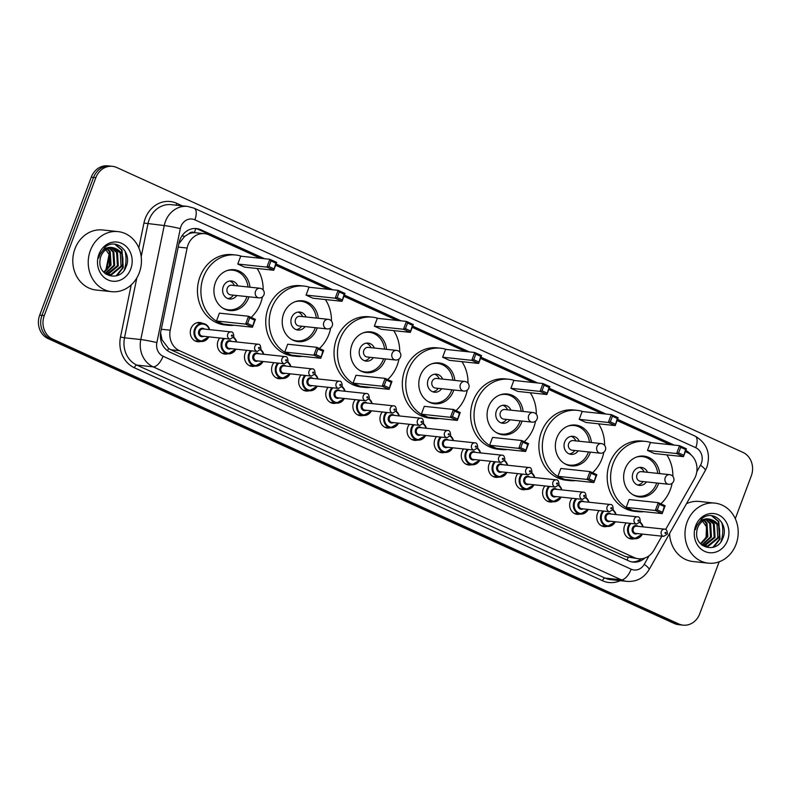 <?xml version="1.0" encoding="UTF-8"?>
<svg xmlns="http://www.w3.org/2000/svg" width="791" height="791" viewBox="0 0 791 791"><rect width="100%" height="100%" fill="white"/><g stroke="black" fill="none" stroke-linecap="round" stroke-linejoin="round"><path stroke-width="1.19" d="M607.261 526.371A9.66 8.503 -83.9 0 1 604.255 526.658A9.66 8.503 -83.9 0 1 597.452 513.488A9.66 8.503 -83.9 0 1 599.103 510.59M580.159 514.041A9.66 8.503 -83.9 0 1 577.163 514.338A9.66 8.503 -83.9 0 1 570.351 501.168A9.66 8.503 -83.9 0 1 572.012 498.271M553.067 501.721A9.66 8.503 -83.9 0 1 550.061 502.008A9.66 8.503 -83.9 0 1 543.259 488.838A9.66 8.503 -83.9 0 1 544.91 485.941M525.966 489.392A9.66 8.503 -83.9 0 1 522.96 489.678A9.66 8.503 -83.9 0 1 516.157 476.508A9.66 8.503 -83.9 0 1 517.808 473.611M498.864 477.062A9.66 8.503 -83.9 0 1 495.858 477.349A9.66 8.503 -83.9 0 1 489.056 464.179A9.66 8.503 -83.9 0 1 490.717 461.282M471.772 464.732A9.66 8.503 -83.9 0 1 468.766 465.019A9.66 8.503 -83.9 0 1 461.954 451.849A9.66 8.503 -83.9 0 1 463.615 448.952M444.671 452.403A9.66 8.503 -83.9 0 1 441.665 452.689A9.66 8.503 -83.9 0 1 434.862 439.519A9.66 8.503 -83.9 0 1 436.513 436.622M417.569 440.073A9.66 8.503 -83.9 0 1 414.563 440.36A9.66 8.503 -83.9 0 1 407.76 427.189A9.66 8.503 -83.9 0 1 409.412 424.292M390.467 427.743A9.66 8.503 -83.9 0 1 387.461 428.03A9.66 8.503 -83.9 0 1 380.659 414.86A9.66 8.503 -83.9 0 1 382.32 411.963M363.376 415.413A9.66 8.503 -83.9 0 1 360.37 415.7A9.66 8.503 -83.9 0 1 353.567 402.53A9.66 8.503 -83.9 0 1 355.218 399.633M336.274 403.084A9.66 8.503 -83.9 0 1 333.268 403.38A9.66 8.503 -83.9 0 1 326.465 390.21A9.66 8.503 -83.9 0 1 328.117 387.313M309.172 390.764A9.66 8.503 -83.9 0 1 306.166 391.051A9.66 8.503 -83.9 0 1 299.364 377.88A9.66 8.503 -83.9 0 1 301.015 374.983M282.071 378.434A9.66 8.503 -83.9 0 1 279.075 378.721A9.66 8.503 -83.9 0 1 272.262 365.551A9.66 8.503 -83.9 0 1 273.923 362.654M254.979 366.104A9.66 8.503 -83.9 0 1 251.973 366.391A9.66 8.503 -83.9 0 1 245.17 353.221A9.66 8.503 -83.9 0 1 246.822 350.324M227.877 353.775A9.66 8.503 -83.9 0 1 224.871 354.061A9.66 8.503 -83.9 0 1 218.069 340.891A9.66 8.503 -83.9 0 1 219.72 337.994M200.776 341.445A9.66 8.503 -83.9 0 1 197.77 341.732A9.66 8.503 -83.9 0 1 190.967 328.562A9.66 8.503 -83.9 0 1 199.816 322.51A9.66 8.503 -83.9 0 1 202.694 323.43M634.362 538.701A9.66 8.503 -83.9 0 1 631.356 538.987A9.66 8.503 -83.9 0 1 624.554 525.817A9.66 8.503 -83.9 0 1 626.205 522.92M665.646 529.495L694.399 478.812A18.124 15.939 96.1 0 0 695.714 475.994A18.124 15.939 96.1 0 0 687.33 452.492L685.362 451.602M188.654 233.928A18.124 15.939 -83.9 0 1 194.695 232.673L194.438 232.554A6.041 5.31 96.1 0 0 188.654 233.928L184.659 236.371L178.885 243.727M160.593 332.843L162.066 339.883L168.562 348.445L170.886 349.78L625.632 556.656L638.584 558.772A18.124 15.939 96.1 0 0 653.86 550.249L661.859 536.16M260.437 258.281L208.953 234.858A18.124 15.939 96.1 0 0 204.582 233.661L194.695 232.673M204.582 233.661A18.124 15.939 96.1 0 0 187.121 248.028L170.223 330.213A18.124 15.939 96.1 0 0 179.478 350.69L634.214 557.576A18.124 15.939 96.1 0 0 638.584 558.772M670.155 444.68L617.079 420.535M601.862 413.614L548.796 389.469M533.579 382.547L480.503 358.402M465.296 351.481L412.22 327.336M397.013 320.414L343.937 296.269M328.72 289.348L275.654 265.203M691.176 455.033A18.124 15.939 96.1 0 0 685.807 450.405M685.451 451.354A18.124 15.939 -83.9 0 1 686.311 452.027M719.177 561.798L699.728 613.806A18.124 15.939 -83.9 0 1 683.137 625.147A18.124 15.939 -83.9 0 1 678.767 623.951L52.651 339.102A18.124 15.939 -83.9 0 1 44.266 315.609L95.84 177.678A18.124 15.939 -83.9 0 1 112.431 166.337A18.124 15.939 -83.9 0 1 116.801 167.534L742.917 452.383A18.124 15.939 -83.9 0 1 751.302 475.875L735.294 518.698M112.431 166.337L107.863 165.853A18.124 15.939 -83.9 0 0 91.272 177.194L39.698 315.125A18.124 15.939 -83.9 0 0 48.083 338.617L674.199 623.466A18.124 15.939 -83.9 0 0 678.569 624.663L680.853 624.91A18.124 15.939 -83.9 0 1 676.483 623.713L50.367 338.864A18.124 15.939 -83.9 0 1 41.982 315.362L93.556 177.431A18.124 15.939 -83.9 0 1 110.147 166.09A18.124 15.939 -83.9 0 0 93.556 177.431L41.982 315.362A18.124 15.939 -83.9 0 0 50.367 338.864L676.483 623.713A18.124 15.939 -83.9 0 0 680.853 624.91L683.137 625.147M674.219 445.115L617.534 419.319M605.936 414.049L549.241 388.252M537.653 382.982L480.958 357.186M469.36 351.916L412.675 326.119M401.077 320.849L344.392 295.053M332.793 289.783L276.099 263.986M264.51 258.716L200.884 229.766A18.124 15.939 96.1 0 0 196.514 228.569A18.124 15.939 96.1 0 0 179.053 242.936L160.791 331.726A18.124 15.939 96.1 0 0 170.045 352.203L628.766 560.898A18.124 15.939 96.1 0 0 633.146 562.094A18.124 15.939 96.1 0 0 644.912 558.001M195.367 228.5A18.124 15.939 -83.9 0 1 198.6 229.528L262.216 258.469M275.851 264.669L330.509 289.536M344.134 295.735L398.793 320.602M412.418 326.802L467.076 351.669M480.701 357.868L535.359 382.735M548.994 388.935L603.652 413.802M617.277 420.001L671.935 444.868M641.402 558.792A18.124 15.939 -83.9 0 1 631.999 561.926M687.132 522.011A30.196 26.568 -83.9 0 1 714.787 503.106A30.196 26.568 -83.9 0 1 736.055 544.257A30.196 26.568 -83.9 0 1 708.4 563.162A30.196 26.568 -83.9 0 1 687.132 522.011M686.479 503.709A30.196 26.568 -83.9 0 1 699.363 501.464L714.787 503.106M721.738 522.386A30.196 26.568 -83.9 0 1 720.967 541.657M705.018 546.156L707.559 546.047L717.803 537.643L716.982 524.215L709.715 519.212M702.606 545.533L708.469 546.136L718.712 537.742C721.392 527.745 718.485 521.576 710.002 519.232A13.655 12.013 -83.9 0 0 697.682 527.795A13.655 12.013 -83.9 0 0 696.752 532.007C694.567 548.321 717.121 553.779 722.608 538.78C729.668 524.473 713.64 509.127 702.368 518.234L696.278 526.48L695.388 529.634L696.456 526.638C699.709 520.33 704.227 517.858 710.002 519.232L710.17 519.252M703.219 545.75L714.174 537.257L713.353 523.83L707.826 519.262M703.664 545.879L704.84 545.75L715.084 537.356L714.263 523.929L708.301 519.222M701.825 544.94L710.545 536.871L709.725 523.444L705.898 519.667M702.141 545.187L711.455 536.97L710.634 523.543L706.383 519.529M700.47 543.635L706.917 536.486L706.096 523.059L703.921 520.488M700.816 544.01L707.826 536.585L707.006 523.158L704.425 520.241M727.542 540.391A19.696 17.323 -83.9 0 1 704.761 551.416A19.696 17.323 -83.9 0 1 695.645 525.877A19.696 17.323 -83.9 0 1 718.426 514.852A19.696 17.323 -83.9 0 1 727.542 540.391M701.192 519.183L706.501 526.855L706.106 536.901L704.119 540.856M708.4 563.162L692.975 561.521A30.196 26.568 -83.9 0 1 669.582 533.49M713.789 547.125L720.028 539.057L718.782 521.526L712.068 515.791M712.869 547.402L719.573 539.007L718.327 521.477L711.584 515.732M643.914 511.668A35.338 31.086 -83.9 0 1 637.991 511.678A35.338 31.086 -83.9 0 1 613.114 463.526A35.338 31.086 -83.9 0 1 645.476 441.408A35.338 31.086 -83.9 0 1 651.26 442.663M666.813 454.874A35.338 31.086 -83.9 0 1 672.854 476.36M672.123 483.281A35.338 31.086 -83.9 0 1 670.343 489.56A35.338 31.086 -83.9 0 1 660.831 503.818M637.991 511.678L634.57 511.312A35.338 31.086 -83.9 0 1 609.693 463.16A35.338 31.086 -83.9 0 1 642.045 441.042L645.476 441.408M658.676 483.212A20.536 18.064 -83.9 0 1 658.359 484.112A20.536 18.064 -83.9 0 1 639.563 496.966A20.536 18.064 -83.9 0 1 625.098 468.974A20.536 18.064 -83.9 0 1 643.904 456.12A20.536 18.064 -83.9 0 1 659.704 473.601M647.493 450.425L654.335 453.54L683.473 456.644L676.631 453.53L647.493 450.425L650.429 442.574L679.558 445.679L686.41 448.794L683.473 456.644L685.589 449.535L680.695 447.31L678.599 452.917L683.493 455.141M626.195 507.397L633.037 510.511L662.176 513.616L655.334 510.492L626.195 507.397L629.122 499.546L658.26 502.651L665.112 505.765L662.176 513.616L664.282 506.497L659.397 504.272L657.301 509.879L662.186 512.103M678.599 452.917L676.631 453.53L679.558 445.679L680.695 447.31M657.301 509.879L655.334 510.492L658.26 502.651L659.397 504.272M665.112 505.765L664.282 506.497M686.41 448.794L685.589 449.535M636.458 457.089A19.933 17.531 -83.9 0 1 642.411 456.575A19.933 17.531 -83.9 0 1 657.726 473.384M656.708 482.994A19.933 17.531 -83.9 0 1 656.451 483.736A19.933 17.531 -83.9 0 1 638.199 496.214A19.933 17.531 -83.9 0 1 632.484 494.454M647.522 472.306A9.057 7.969 96.1 0 0 641.264 467.382A9.057 7.969 96.1 0 0 632.968 473.058A9.057 7.969 96.1 0 0 639.346 485.397A9.057 7.969 96.1 0 0 646.494 481.907M670.837 474.976A4.835 4.252 96.1 0 0 669.67 474.659L641.382 471.654A4.835 4.252 96.1 0 0 636.963 474.669A4.835 4.252 96.1 0 0 640.364 481.254L668.642 484.27A4.835 4.835 0 0 0 671.154 475.065A4.835 4.835 0 0 0 669.67 474.659A4.835 4.252 96.1 0 0 665.241 477.685A4.835 4.252 96.1 0 0 667.475 483.954A4.835 4.252 96.1 0 0 668.642 484.27M644.092 471.94A9.057 7.969 96.1 0 0 639.524 467.412M637.655 485.002A9.057 7.969 96.1 0 0 643.073 481.551M575.63 480.602A35.338 31.086 -83.9 0 1 569.708 480.612A35.338 31.086 -83.9 0 1 544.831 432.459A35.338 31.086 -83.9 0 1 577.183 410.341A35.338 31.086 -83.9 0 1 582.967 411.597M598.52 423.808A35.338 31.086 -83.9 0 1 604.571 445.293M603.84 452.215A35.338 31.086 -83.9 0 1 602.06 458.493A35.338 31.086 -83.9 0 1 592.548 472.751M569.708 480.612L566.277 480.246A35.338 31.086 -83.9 0 1 541.4 432.094A35.338 31.086 -83.9 0 1 573.762 409.975L577.183 410.341M590.393 452.145A20.536 18.064 -83.9 0 1 590.076 453.045A20.536 18.064 -83.9 0 1 571.27 465.899A20.536 18.064 -83.9 0 1 556.815 437.907A20.536 18.064 -83.9 0 1 575.621 425.054A20.536 18.064 -83.9 0 1 591.421 442.535M579.2 419.359L586.052 422.483L615.19 425.578L608.338 422.463L579.2 419.359L582.136 411.518L611.275 414.613L618.127 417.727L615.19 425.578L617.296 418.469L612.412 416.244L610.316 421.85L615.2 424.075M557.902 476.33L564.754 479.445L593.893 482.55L587.041 479.425L557.902 476.33L560.839 468.48L589.977 471.584L596.829 474.699L593.893 482.55L595.999 475.431L591.104 473.206L589.008 478.812L593.903 481.037M610.316 421.85L608.338 422.463L611.275 414.613L612.412 416.244M589.008 478.812L587.041 479.425L589.977 471.584L591.104 473.206M596.829 474.699L595.999 475.431M618.127 417.727L617.296 418.469M568.175 426.033A19.933 17.531 -83.9 0 1 574.128 425.509A19.933 17.531 -83.9 0 1 589.443 442.317M588.425 451.928A19.933 17.531 -83.9 0 1 588.158 452.67A19.933 17.531 -83.9 0 1 569.906 465.148A19.933 17.531 -83.9 0 1 564.201 463.388M579.23 441.24A9.057 7.969 96.1 0 0 572.981 436.316A9.057 7.969 96.1 0 0 564.685 441.991A9.057 7.969 96.1 0 0 571.062 454.341A9.057 7.969 96.1 0 0 578.211 450.84M602.544 443.909A4.835 4.252 96.1 0 0 601.378 443.593L573.099 440.587A4.835 4.252 96.1 0 0 568.68 443.603A4.835 4.252 96.1 0 0 572.081 450.188L600.359 453.203A4.835 4.835 0 0 0 602.871 443.998A4.835 4.835 0 0 0 601.378 443.593A4.835 4.252 96.1 0 0 596.958 446.618A4.835 4.252 96.1 0 0 599.192 452.887A4.835 4.252 96.1 0 0 600.359 453.203M575.808 440.874A9.057 7.969 96.1 0 0 571.24 436.345M569.372 453.945A9.057 7.969 96.1 0 0 574.78 450.484M507.347 449.535A35.338 31.086 -83.9 0 1 501.425 449.545A35.338 31.086 -83.9 0 1 476.548 401.393A35.338 31.086 -83.9 0 1 508.9 379.275A35.338 31.086 -83.9 0 1 514.684 380.54M530.237 392.741A35.338 31.086 -83.9 0 1 536.288 414.227M535.547 421.148A35.338 31.086 -83.9 0 1 533.777 427.427A35.338 31.086 -83.9 0 1 524.265 441.685M501.425 449.545L497.994 449.179A35.338 31.086 -83.9 0 1 473.117 401.027A35.338 31.086 -83.9 0 1 505.469 378.909L508.9 379.275M522.109 421.079A20.536 18.064 -83.9 0 1 521.793 421.979A20.536 18.064 -83.9 0 1 502.987 434.832A20.536 18.064 -83.9 0 1 488.531 406.851A20.536 18.064 -83.9 0 1 507.338 393.987A20.536 18.064 -83.9 0 1 523.128 411.468M510.917 388.292L517.769 391.416L546.907 394.511L540.055 391.397L510.917 388.292L513.853 380.451L542.992 383.546L549.844 386.661L546.907 394.511L549.013 387.402L544.119 385.177L542.023 390.784L546.917 393.008M489.619 445.264L496.471 448.378L525.61 451.483L518.758 448.359L489.619 445.264L492.556 437.413L521.694 440.518L528.546 443.632L525.61 451.483L527.716 444.364L522.821 442.139L520.725 447.746L525.62 449.97M542.023 390.784L540.055 391.397L542.992 383.546L544.119 385.177M520.725 447.746L518.758 448.359L521.694 440.518L522.821 442.139M528.546 443.632L527.716 444.364M549.844 386.661L549.013 387.402M499.892 394.966A19.933 17.531 -83.9 0 1 505.845 394.442A19.933 17.531 -83.9 0 1 521.16 411.251M520.132 420.861A19.933 17.531 -83.9 0 1 519.875 421.603A19.933 17.531 -83.9 0 1 501.623 434.081A19.933 17.531 -83.9 0 1 495.917 432.321M510.946 410.173A9.057 7.969 96.1 0 0 504.688 405.249A9.057 7.969 96.1 0 0 496.392 410.925A9.057 7.969 96.1 0 0 502.769 423.274A9.057 7.969 96.1 0 0 509.928 419.774M534.261 412.843A4.835 4.252 96.1 0 0 533.094 412.526L504.816 409.52A4.835 4.252 96.1 0 0 500.387 412.536A4.835 4.252 96.1 0 0 503.798 419.121L532.076 422.137A4.835 4.835 0 0 0 534.587 412.932A4.835 4.835 0 0 0 533.094 412.526A4.835 4.252 96.1 0 0 528.675 415.552A4.835 4.252 96.1 0 0 530.909 421.821A4.835 4.252 96.1 0 0 532.076 422.137M507.515 409.807A9.057 7.969 96.1 0 0 502.957 405.279M501.079 422.878A9.057 7.969 96.1 0 0 506.497 419.418M439.054 418.469A35.338 31.086 -83.9 0 1 433.142 418.479A35.338 31.086 -83.9 0 1 408.265 370.326A35.338 31.086 -83.9 0 1 440.617 348.208A35.338 31.086 -83.9 0 1 446.401 349.474M461.954 361.675A35.338 31.086 -83.9 0 1 468.005 383.16M467.263 390.082A35.338 31.086 -83.9 0 1 465.494 396.36A35.338 31.086 -83.9 0 1 455.982 410.618M433.142 418.479L429.711 418.113A35.338 31.086 -83.9 0 1 404.834 369.961A35.338 31.086 -83.9 0 1 437.186 347.842L440.617 348.208M453.826 390.012A20.536 18.064 -83.9 0 1 453.51 390.912A20.536 18.064 -83.9 0 1 434.704 403.766A20.536 18.064 -83.9 0 1 420.248 375.784A20.536 18.064 -83.9 0 1 439.045 362.921A20.536 18.064 -83.9 0 1 454.845 380.402M442.634 357.225L449.486 360.35L478.624 363.445L471.772 360.33L442.634 357.225L445.57 349.385L474.709 352.479L481.551 355.594L478.624 363.445L480.73 356.336L475.836 354.111L473.74 359.717L478.634 361.942M421.336 414.197L428.188 417.312L457.317 420.416L450.475 417.302L421.336 414.197L424.273 406.347L453.411 409.451L460.253 412.566L457.317 420.416L459.433 413.298L454.538 411.073L452.442 416.679L457.336 418.904M473.74 359.717L471.772 360.33L474.709 352.479L475.836 354.111M452.442 416.679L450.475 417.302L453.411 409.451L454.538 411.073M460.253 412.566L459.433 413.298M481.551 355.594L480.73 356.336M431.599 363.9A19.933 17.531 -83.9 0 1 437.561 363.376A19.933 17.531 -83.9 0 1 452.877 380.194M451.849 389.795A19.933 17.531 -83.9 0 1 451.592 390.536A19.933 17.531 -83.9 0 1 433.339 403.015A19.933 17.531 -83.9 0 1 427.624 401.255M442.663 379.107A9.057 7.969 96.1 0 0 436.405 374.183A9.057 7.969 96.1 0 0 428.109 379.858A9.057 7.969 96.1 0 0 434.486 392.207A9.057 7.969 96.1 0 0 441.645 388.717M465.978 381.776A4.835 4.252 96.1 0 0 464.811 381.46L436.533 378.454A4.835 4.252 96.1 0 0 432.104 381.48A4.835 4.252 96.1 0 0 435.505 388.065L463.793 391.07A4.835 4.835 0 0 0 466.304 381.865A4.835 4.835 0 0 0 464.811 381.46A4.835 4.252 96.1 0 0 460.382 384.485A4.835 4.252 96.1 0 0 462.626 390.754A4.835 4.252 96.1 0 0 463.793 391.07M439.232 378.741A9.057 7.969 96.1 0 0 434.674 374.212M432.796 391.812A9.057 7.969 96.1 0 0 438.214 388.351M370.771 387.402A35.338 31.086 -83.9 0 1 364.849 387.412A35.338 31.086 -83.9 0 1 339.972 339.26A35.338 31.086 -83.9 0 1 372.334 317.142A35.338 31.086 -83.9 0 1 378.118 318.407M393.671 330.608A35.338 31.086 -83.9 0 1 399.712 352.094M398.98 359.015A35.338 31.086 -83.9 0 1 397.211 365.294A35.338 31.086 -83.9 0 1 387.689 379.551M364.849 387.412L361.428 387.046A35.338 31.086 -83.9 0 1 336.551 338.894A35.338 31.086 -83.9 0 1 368.903 316.776L372.334 317.142M385.533 358.946A20.536 18.064 -83.9 0 1 385.217 359.846A20.536 18.064 -83.9 0 1 366.421 372.699A20.536 18.064 -83.9 0 1 351.955 344.718A20.536 18.064 -83.9 0 1 370.761 331.864A20.536 18.064 -83.9 0 1 386.562 349.335M374.351 326.169L381.193 329.283L410.331 332.378L403.489 329.264L374.351 326.169L377.287 318.318L406.426 321.413L413.268 324.528L410.331 332.378L412.447 325.269L407.553 323.044L405.457 328.651L410.351 330.875M353.053 383.131L359.895 386.245L389.034 389.35L382.191 386.235L353.053 383.131L355.99 375.28L385.118 378.385L391.97 381.499L389.034 389.35L391.14 382.231L386.255 380.006L384.159 385.613L389.043 387.837M405.457 328.651L403.489 329.264L406.426 321.413L407.553 323.044M384.159 385.613L382.191 386.235L385.118 378.385L386.255 380.006M391.97 381.499L391.14 382.231M413.268 324.528L412.447 325.269M363.316 332.833A19.933 17.531 -83.9 0 1 369.268 332.309A19.933 17.531 -83.9 0 1 384.584 349.128M383.566 358.728A19.933 17.531 -83.9 0 1 383.309 359.47A19.933 17.531 -83.9 0 1 365.056 371.948A19.933 17.531 -83.9 0 1 359.341 370.188M374.38 348.04A9.057 7.969 96.1 0 0 368.122 343.116A9.057 7.969 96.1 0 0 359.826 348.791A9.057 7.969 96.1 0 0 366.203 361.141A9.057 7.969 96.1 0 0 373.352 357.651M397.695 350.71A4.835 4.252 96.1 0 0 396.528 350.393L368.24 347.387A4.835 4.252 96.1 0 0 363.82 350.413A4.835 4.252 96.1 0 0 367.222 356.998L395.5 360.004A4.835 4.835 0 0 0 398.011 350.799A4.835 4.835 0 0 0 396.528 350.393A4.835 4.252 96.1 0 0 392.099 353.419A4.835 4.252 96.1 0 0 394.333 359.687A4.835 4.252 96.1 0 0 395.5 360.004M370.949 347.674A9.057 7.969 96.1 0 0 366.381 343.146M364.513 360.745A9.057 7.969 96.1 0 0 369.931 357.285M302.488 356.336A35.338 31.086 -83.9 0 1 296.566 356.345A35.338 31.086 -83.9 0 1 271.689 308.193A35.338 31.086 -83.9 0 1 304.041 286.075A35.338 31.086 -83.9 0 1 309.835 287.341M325.378 299.542A35.338 31.086 -83.9 0 1 331.429 321.027M330.697 327.949A35.338 31.086 -83.9 0 1 328.918 334.237A35.338 31.086 -83.9 0 1 319.406 348.485M296.566 356.345L293.135 355.99A35.338 31.086 -83.9 0 1 268.258 307.828A35.338 31.086 -83.9 0 1 300.62 285.709L304.041 286.075M317.25 327.879A20.536 18.064 -83.9 0 1 316.934 328.779A20.536 18.064 -83.9 0 1 298.128 341.633A20.536 18.064 -83.9 0 1 283.672 313.651A20.536 18.064 -83.9 0 1 302.478 300.798A20.536 18.064 -83.9 0 1 318.279 318.269M306.068 295.102L312.91 298.217L342.048 301.312L335.196 298.197L306.068 295.102L308.994 287.252L338.133 290.346L344.985 293.461L342.048 301.312L344.154 294.203L339.27 291.978L337.174 297.584L342.058 299.809M284.76 352.064L291.612 355.179L320.75 358.283L313.898 355.169L284.76 352.064L287.697 344.214L316.835 347.318L323.687 350.433L320.75 358.283L322.857 351.164L317.972 348.94L315.876 354.546L320.76 356.771M337.174 297.584L335.196 298.197L338.133 290.346L339.27 291.978M315.876 354.546L313.898 355.169L316.835 347.318L317.972 348.94M323.687 350.433L322.857 351.164M344.985 293.461L344.154 294.203M295.033 301.767A19.933 17.531 -83.9 0 1 300.985 301.242A19.933 17.531 -83.9 0 1 316.301 318.061M315.283 327.662A19.933 17.531 -83.9 0 1 315.016 328.403A19.933 17.531 -83.9 0 1 296.763 340.881A19.933 17.531 -83.9 0 1 291.058 339.121M306.087 316.973A9.057 7.969 96.1 0 0 299.838 312.05A9.057 7.969 96.1 0 0 291.543 317.725A9.057 7.969 96.1 0 0 297.92 330.074A9.057 7.969 96.1 0 0 305.069 326.584M329.402 319.643A4.835 4.252 96.1 0 0 328.245 319.327L299.957 316.321A4.835 4.252 96.1 0 0 295.537 319.346A4.835 4.252 96.1 0 0 298.939 325.932L327.217 328.937A4.835 4.835 0 0 0 329.728 319.732A4.835 4.835 0 0 0 328.245 319.327A4.835 4.252 96.1 0 0 323.816 322.352A4.835 4.252 96.1 0 0 326.05 328.621A4.835 4.252 96.1 0 0 327.217 328.937M302.666 316.608A9.057 7.969 96.1 0 0 298.098 312.079M296.23 329.679A9.057 7.969 96.1 0 0 301.638 326.218M234.205 325.269A35.338 31.086 -83.9 0 1 228.283 325.279A35.338 31.086 -83.9 0 1 203.406 277.127A35.338 31.086 -83.9 0 1 235.758 255.009A35.338 31.086 -83.9 0 1 241.542 256.274M257.095 268.475A35.338 31.086 -83.9 0 1 263.146 289.961M262.404 296.882A35.338 31.086 -83.9 0 1 260.635 303.171A35.338 31.086 -83.9 0 1 251.123 317.418M228.283 325.279L224.852 324.923A35.338 31.086 -83.9 0 1 199.975 276.761A35.338 31.086 -83.9 0 1 232.327 254.643L235.758 255.009M248.967 296.813A20.536 18.064 -83.9 0 1 248.651 297.713A20.536 18.064 -83.9 0 1 229.845 310.566A20.536 18.064 -83.9 0 1 215.389 282.585A20.536 18.064 -83.9 0 1 234.195 269.731A20.536 18.064 -83.9 0 1 249.986 287.202M237.775 264.036L244.627 267.15L273.765 270.245L266.913 267.131L237.775 264.036L240.711 256.185L269.85 259.28L276.702 262.394L273.765 270.245L275.871 263.136L270.977 260.911L268.881 266.518L273.775 268.742M216.477 320.998L223.329 324.112L252.467 327.217L245.615 324.102L216.477 320.998L219.414 313.147L248.552 316.252L255.404 319.366L252.467 327.217L254.573 320.098L249.679 317.873L247.583 323.479L252.477 325.704M268.881 266.518L266.913 267.131L269.85 259.28L270.977 260.911M247.583 323.479L245.615 324.102L248.552 316.252L249.679 317.873M255.404 319.366L254.573 320.098M276.702 262.394L275.871 263.136M226.75 270.7A19.933 17.531 -83.9 0 1 232.702 270.176A19.933 17.531 -83.9 0 1 248.018 286.995M247 296.605A19.933 17.531 -83.9 0 1 246.733 297.337A19.933 17.531 -83.9 0 1 228.48 309.815A19.933 17.531 -83.9 0 1 222.775 308.055M237.804 285.907A9.057 7.969 96.1 0 0 231.545 280.983A9.057 7.969 96.1 0 0 223.25 286.658A9.057 7.969 96.1 0 0 229.637 299.008A9.057 7.969 96.1 0 0 236.786 295.518M261.119 288.577A4.835 4.252 96.1 0 0 259.952 288.26L231.674 285.254A4.835 4.252 96.1 0 0 227.254 288.28A4.835 4.252 96.1 0 0 230.656 294.865L258.934 297.871A4.835 4.835 0 0 0 261.445 288.666A4.835 4.835 0 0 0 259.952 288.26A4.835 4.252 96.1 0 0 255.533 291.286A4.835 4.252 96.1 0 0 257.767 297.554A4.835 4.252 96.1 0 0 258.934 297.871M234.383 285.541A9.057 7.969 96.1 0 0 229.815 281.013M227.937 298.612A9.057 7.969 96.1 0 0 233.355 295.152M90.372 250.51A30.196 26.568 -83.9 0 1 118.027 231.605A30.196 26.568 -83.9 0 1 139.285 272.766A30.196 26.568 -83.9 0 1 111.63 291.671A30.196 26.568 -83.9 0 1 90.372 250.51M111.63 291.671L96.205 290.03A30.196 26.568 -83.9 0 1 74.947 248.868A30.196 26.568 -83.9 0 1 102.603 229.963L118.027 231.605M124.978 250.885A30.196 26.568 -83.9 0 1 124.207 270.156M108.248 274.655L110.799 274.546L121.043 266.152L120.222 252.725L112.945 247.712M105.836 274.042L111.709 274.645L121.943 266.251C124.632 256.244 121.725 250.075 113.232 247.741A13.655 12.013 -83.9 0 0 100.912 256.304A13.655 12.013 -83.9 0 0 99.992 260.506C97.807 276.82 120.351 282.288 125.838 267.279C132.908 252.982 116.88 237.636 105.599 246.733L99.518 254.979L98.628 258.133L99.686 255.147C102.949 248.839 107.457 246.367 113.232 247.741L113.41 247.751M106.459 274.25L117.414 265.766L116.593 252.339L111.056 247.771M106.904 274.378L108.08 274.259L118.314 265.865L117.493 252.438L111.531 247.721M105.065 273.439L113.785 265.38L112.965 251.953L109.128 248.176M105.371 273.696L114.685 265.479L113.864 252.052L109.623 248.038M103.7 272.144L110.157 264.995L109.336 251.568L107.161 248.987M104.056 272.509L111.056 265.094L110.246 251.667L107.655 248.74M130.782 268.891A19.696 17.323 -83.9 0 1 107.991 279.915A19.696 17.323 -83.9 0 1 98.885 254.386A19.696 17.323 -83.9 0 1 121.666 243.351A19.696 17.323 -83.9 0 1 130.782 268.891M104.432 247.692L109.731 255.355L109.336 265.4L107.349 269.355M117.019 275.634L123.267 267.566L122.012 250.035L115.298 244.29M116.099 275.911L122.813 267.516L121.557 249.986L114.824 244.231M182.049 235.797A18.124 0.949 11.6 0 1 184.659 236.371M627.006 560.087A18.124 8.276 -65.5 0 0 628.143 557.536M167.544 350.749A18.124 8.276 -65.5 0 0 168.562 348.445M160.711 339.586A18.124 0.949 11.6 0 1 162.066 339.883M194.438 232.554A18.124 8.276 -65.5 0 0 195.684 228.559M625.632 556.656L634.214 557.576M170.886 349.78L179.478 350.69M161.295 329.264L170.223 330.213M178.202 247.079L187.121 248.028M696.802 471.713L700.48 465.237A12.083 10.629 96.1 0 0 701.35 463.358A12.083 10.629 96.1 0 0 695.764 447.696L194.873 219.819A12.083 10.629 96.1 0 0 180.902 226.582A12.083 10.629 96.1 0 0 180.318 228.599L156.875 342.582A12.083 10.629 96.1 0 0 163.045 356.227L631.159 569.204A12.083 10.629 96.1 0 0 644.26 564.319L649.144 555.697M700.48 465.237A12.083 2.541 29.6 0 1 705.265 470.596L706.956 466.987C710.862 453.332 706.897 443.039 695.052 436.088A12.083 5.517 114.5 0 1 695.764 447.696M631.159 569.204A12.083 5.517 114.5 0 1 621.251 579.803L604.967 578.073A24.155 21.248 96.1 0 0 610.8 579.665L627.085 581.405A24.155 21.248 -83.9 0 1 621.251 579.803L153.138 366.836A24.155 21.248 -83.9 0 1 140.798 339.537L164.241 225.554A24.155 21.248 -83.9 0 1 165.398 221.52A24.155 21.248 -83.9 0 1 187.526 206.402L171.242 204.671A24.155 21.248 96.1 0 0 149.113 219.789A24.155 21.248 96.1 0 0 147.957 223.823L141.194 256.729M138.83 247.89L143.942 223.062L164.241 225.554A12.083 0.633 11.6 0 1 180.318 228.599M143.942 223.062A27.181 23.908 -83.9 0 1 176.69 203.307L182.246 205.838M620.263 580.673A27.181 23.908 -83.9 0 1 602.495 580.723L134.381 367.756A27.181 23.908 -83.9 0 1 120.499 337.045L131.227 284.879M678.767 623.951L674.199 623.466M95.84 177.678L91.272 177.194M44.266 315.609L39.698 315.125M52.651 339.102L48.083 338.617M156.875 342.582A12.083 0.633 11.6 0 0 140.798 339.537L124.513 337.806A24.155 21.248 96.1 0 0 136.853 365.106L604.967 578.073A3.016 1.374 -65.5 0 0 602.495 580.723M136.833 277.918L124.513 337.806L120.499 337.045M163.045 356.227A12.083 5.517 114.5 0 1 153.138 366.836L136.853 365.106A3.016 1.374 -65.5 0 0 134.381 367.756M176.69 203.307A3.016 1.374 -65.5 0 0 176.353 205.215M644.26 564.319A12.083 2.541 29.6 0 1 649.055 569.668L705.265 470.596M695.052 436.088L194.161 208.211A12.083 5.517 114.5 0 1 194.873 219.819M198.6 229.528L200.884 229.766M109.672 255.137L106.597 270.107M642.401 534.093A9.057 7.969 -83.9 0 1 634.56 538.72A9.057 7.969 -83.9 0 1 628.183 526.381A9.057 7.969 -83.9 0 1 630.022 523.326M643.231 526.895L640.107 522.149A9.057 7.969 -83.9 0 1 643.172 526.885M642.875 526.855A8.454 7.435 96.1 0 0 639.87 522.544M631.01 523.434A8.454 7.435 96.1 0 0 628.964 526.628A8.454 7.435 96.1 0 0 632.335 537.326A8.454 7.435 96.1 0 0 642.104 534.063M637.328 533.549A4.232 3.718 -83.9 0 1 633.196 532.837A4.232 3.718 -83.9 0 1 632.385 528.19A4.232 3.718 -83.9 0 1 638.1 526.341M664.47 529.149L636.478 526.173A3.629 3.184 96.1 0 0 635.707 533.381L663.708 536.357A3.629 3.184 -83.9 0 1 664.47 529.149C666.249 528.853 667.228 530.484 667.406 534.034L663.708 536.357M666.002 533.134A0.603 0.534 96.1 0 0 665.023 532.689A0.603 0.534 96.1 0 0 666.002 533.134M615.299 521.763A9.057 7.969 -83.9 0 1 607.468 526.391A9.057 7.969 -83.9 0 1 601.081 514.051A9.057 7.969 -83.9 0 1 602.92 510.996M612.995 509.839A9.057 7.969 -83.9 0 1 616.07 514.555M615.774 514.526A8.454 7.435 96.1 0 0 612.768 510.215M603.909 511.105A8.454 7.435 96.1 0 0 601.862 514.298A8.454 7.435 96.1 0 0 605.244 524.997A8.454 7.435 96.1 0 0 615.003 521.734M610.227 521.22A4.232 3.718 -83.9 0 1 606.094 520.508A4.232 3.718 -83.9 0 1 605.283 515.861A4.232 3.718 -83.9 0 1 610.998 514.012M637.368 516.82L609.377 513.843A3.629 3.184 96.1 0 0 608.605 521.051L636.607 524.028A3.629 3.184 -83.9 0 1 637.368 516.82C639.158 516.523 640.137 518.154 640.305 521.704L636.607 524.028M638.91 520.804A0.603 0.534 96.1 0 0 637.932 520.359A0.603 0.534 96.1 0 0 638.91 520.804M588.207 509.434A9.057 7.969 -83.9 0 1 580.367 514.071A9.057 7.969 -83.9 0 1 573.989 501.721A9.057 7.969 -83.9 0 1 575.818 498.676M585.904 497.509A9.057 7.969 -83.9 0 1 588.969 502.226M588.672 502.196A8.454 7.435 96.1 0 0 585.666 497.885M576.807 498.775A8.454 7.435 96.1 0 0 574.76 501.969A8.454 7.435 96.1 0 0 578.142 512.667A8.454 7.435 96.1 0 0 587.911 509.404M583.135 508.89A4.232 3.718 -83.9 0 1 578.992 508.178A4.232 3.718 -83.9 0 1 578.181 503.531A4.232 3.718 -83.9 0 1 583.896 501.692M610.276 504.49L582.275 501.514A3.629 3.184 96.1 0 0 581.514 508.722L609.505 511.698A3.629 3.184 -83.9 0 1 610.276 504.49C612.056 504.193 613.035 505.825 613.203 509.374L609.505 511.698M611.809 508.475A0.603 0.534 96.1 0 0 610.83 508.03A0.603 0.534 96.1 0 0 611.809 508.475M561.106 497.104A9.057 7.969 -83.9 0 1 553.265 501.741A9.057 7.969 -83.9 0 1 546.888 489.392A9.057 7.969 -83.9 0 1 548.727 486.346M561.936 489.906L558.812 485.16A9.057 7.969 -83.9 0 1 561.867 489.896M561.58 489.866A8.454 7.435 96.1 0 0 558.565 485.555M549.715 486.445A8.454 7.435 96.1 0 0 547.659 489.649A8.454 7.435 96.1 0 0 551.04 500.337A8.454 7.435 96.1 0 0 560.809 497.074M556.033 496.57A4.232 3.718 -83.9 0 1 551.9 495.848A4.232 3.718 -83.9 0 1 551.09 491.201A4.232 3.718 -83.9 0 1 556.795 489.362M583.175 492.17L555.183 489.184A3.629 3.184 96.1 0 0 554.412 496.392L582.403 499.368A3.629 3.184 -83.9 0 1 583.175 492.17C584.954 491.864 585.933 493.495 586.111 497.045L582.403 499.368M584.707 496.145A0.603 0.534 96.1 0 0 583.728 495.7A0.603 0.534 96.1 0 0 584.707 496.145M534.004 484.774A9.057 7.969 -83.9 0 1 526.163 489.411A9.057 7.969 -83.9 0 1 519.786 477.062A9.057 7.969 -83.9 0 1 521.625 474.017M531.7 472.85A9.057 7.969 -83.9 0 1 534.775 477.566M534.479 477.537A8.454 7.435 96.1 0 0 531.473 473.226M522.614 474.116A8.454 7.435 96.1 0 0 520.567 477.319A8.454 7.435 96.1 0 0 523.939 488.007A8.454 7.435 96.1 0 0 533.707 484.745M528.932 484.24A4.232 3.718 -83.9 0 1 524.799 483.519A4.232 3.718 -83.9 0 1 523.988 478.871A4.232 3.718 -83.9 0 1 529.703 477.032M556.073 479.84L528.081 476.854A3.629 3.184 96.1 0 0 527.31 484.062L555.312 487.048A3.629 3.184 -83.9 0 1 556.073 479.84C557.853 479.544 558.832 481.165 559.01 484.725L555.312 487.048M557.606 483.815A0.603 0.534 96.1 0 0 556.627 483.37A0.603 0.534 96.1 0 0 557.606 483.815M506.902 472.445A9.057 7.969 -83.9 0 1 499.072 477.082A9.057 7.969 -83.9 0 1 492.694 464.732A9.057 7.969 -83.9 0 1 494.523 461.687M507.743 465.246L504.609 460.5A9.057 7.969 -83.9 0 1 507.674 465.237M507.377 465.207A8.454 7.435 96.1 0 0 504.371 460.896M495.512 461.796A8.454 7.435 96.1 0 0 493.465 464.989A8.454 7.435 96.1 0 0 496.847 475.678A8.454 7.435 96.1 0 0 506.616 472.415M501.83 471.911A4.232 3.718 -83.9 0 1 497.697 471.189A4.232 3.718 -83.9 0 1 496.886 466.542A4.232 3.718 -83.9 0 1 502.601 464.703M528.981 467.511L500.98 464.525A3.629 3.184 96.1 0 0 500.219 471.733L528.21 474.719A3.629 3.184 -83.9 0 1 528.981 467.511C530.761 467.214 531.74 468.836 531.908 472.395L528.21 474.719M530.514 471.485A0.603 0.534 96.1 0 0 529.535 471.041A0.603 0.534 96.1 0 0 530.514 471.485M479.811 460.125A9.057 7.969 -83.9 0 1 471.97 464.752A9.057 7.969 -83.9 0 1 465.592 452.403A9.057 7.969 -83.9 0 1 467.422 449.357M480.641 452.917L477.517 448.181A9.057 7.969 -83.9 0 1 480.572 452.917M480.275 452.877A8.454 7.435 96.1 0 0 477.27 448.566M468.41 449.466A8.454 7.435 96.1 0 0 466.364 452.66A8.454 7.435 96.1 0 0 469.745 463.348A8.454 7.435 96.1 0 0 479.514 460.085M474.738 459.581A4.232 3.718 -83.9 0 1 470.596 458.859A4.232 3.718 -83.9 0 1 469.785 454.212A4.232 3.718 -83.9 0 1 475.5 452.373M501.88 455.181L473.878 452.205A3.629 3.184 96.1 0 0 473.117 459.413L501.108 462.389A3.629 3.184 -83.9 0 1 501.88 455.181C503.659 454.884 504.638 456.506 504.816 460.065L501.108 462.389M503.412 459.156A0.603 0.534 96.1 0 0 502.433 458.711A0.603 0.534 96.1 0 0 503.412 459.156M452.709 447.795A9.057 7.969 -83.9 0 1 444.868 452.422A9.057 7.969 -83.9 0 1 438.491 440.073A9.057 7.969 -83.9 0 1 440.33 437.028M453.54 440.587L450.415 435.851A9.057 7.969 -83.9 0 1 453.48 440.587M453.184 440.557A8.454 7.435 96.1 0 0 450.168 436.236M441.319 437.136A8.454 7.435 96.1 0 0 439.262 440.33A8.454 7.435 96.1 0 0 442.644 451.028A8.454 7.435 96.1 0 0 452.412 447.755M447.637 447.251A4.232 3.718 -83.9 0 1 443.504 446.529A4.232 3.718 -83.9 0 1 442.693 441.892A4.232 3.718 -83.9 0 1 448.398 440.043M474.778 442.851L446.786 439.875A3.629 3.184 96.1 0 0 446.015 447.083L474.007 450.059A3.629 3.184 -83.9 0 1 474.778 442.851C476.558 442.555 477.537 444.186 477.715 447.736L474.007 450.059M476.311 446.826A0.603 0.534 96.1 0 0 475.332 446.381A0.603 0.534 96.1 0 0 476.311 446.826M425.607 435.465A9.057 7.969 -83.9 0 1 417.767 440.093A9.057 7.969 -83.9 0 1 411.389 427.753A9.057 7.969 -83.9 0 1 413.228 424.698M423.304 423.531A9.057 7.969 -83.9 0 1 426.379 428.257M426.082 428.228A8.454 7.435 96.1 0 0 423.076 423.917M414.217 424.807A8.454 7.435 96.1 0 0 412.17 428A8.454 7.435 96.1 0 0 415.552 438.698A8.454 7.435 96.1 0 0 425.311 435.436M420.535 434.921A4.232 3.718 -83.9 0 1 416.402 434.21A4.232 3.718 -83.9 0 1 415.591 429.562A4.232 3.718 -83.9 0 1 421.306 427.713M447.676 430.522L419.685 427.545A3.629 3.184 96.1 0 0 418.914 434.753L446.915 437.73A3.629 3.184 -83.9 0 1 447.676 430.522C449.466 430.225 450.445 431.856 450.613 435.406L446.915 437.73M449.209 434.496A0.603 0.534 96.1 0 0 448.24 434.051A0.603 0.534 96.1 0 0 449.209 434.496M398.506 423.136A9.057 7.969 -83.9 0 1 390.675 427.763A9.057 7.969 -83.9 0 1 384.297 415.423A9.057 7.969 -83.9 0 1 386.127 412.368M396.212 411.211A9.057 7.969 -83.9 0 1 399.277 415.928M398.98 415.898A8.454 7.435 96.1 0 0 395.975 411.587M387.115 412.477A8.454 7.435 96.1 0 0 385.069 415.671A8.454 7.435 96.1 0 0 388.45 426.369A8.454 7.435 96.1 0 0 398.219 423.106M393.434 422.592A4.232 3.718 -83.9 0 1 389.301 421.88A4.232 3.718 -83.9 0 1 388.49 417.233A4.232 3.718 -83.9 0 1 394.205 415.384M420.585 418.192L392.583 415.216A3.629 3.184 96.1 0 0 391.822 422.424L419.813 425.4A3.629 3.184 -83.9 0 1 420.585 418.192C422.364 417.895 423.343 419.527 423.511 423.076L419.813 425.4M422.117 422.176A0.603 0.534 96.1 0 0 421.138 421.732A0.603 0.534 96.1 0 0 422.117 422.176M371.414 410.806A9.057 7.969 -83.9 0 1 363.573 415.443A9.057 7.969 -83.9 0 1 357.196 403.094A9.057 7.969 -83.9 0 1 359.035 400.048M372.245 403.608L369.12 398.862A9.057 7.969 -83.9 0 1 372.175 403.598M371.889 403.568A8.454 7.435 96.1 0 0 368.873 399.257M360.024 400.147A8.454 7.435 96.1 0 0 357.967 403.341A8.454 7.435 96.1 0 0 361.349 414.039A8.454 7.435 96.1 0 0 371.117 410.776M366.342 410.262A4.232 3.718 -83.9 0 1 362.209 409.55A4.232 3.718 -83.9 0 1 361.398 404.903A4.232 3.718 -83.9 0 1 367.103 403.054M393.483 405.862L365.491 402.886A3.629 3.184 96.1 0 0 364.72 410.094L392.712 413.07A3.629 3.184 -83.9 0 1 393.483 405.862C395.263 405.565 396.242 407.197 396.42 410.747L392.712 413.07M395.016 409.847A0.603 0.534 96.1 0 0 394.037 409.402A0.603 0.534 96.1 0 0 395.016 409.847M344.312 398.476A9.057 7.969 -83.9 0 1 336.472 403.113A9.057 7.969 -83.9 0 1 330.094 390.764A9.057 7.969 -83.9 0 1 331.933 387.719M345.143 391.278L342.019 386.532A9.057 7.969 -83.9 0 1 345.084 391.268M344.787 391.238A8.454 7.435 96.1 0 0 341.781 386.928M332.922 387.817A8.454 7.435 96.1 0 0 330.875 391.011A8.454 7.435 96.1 0 0 334.247 401.709A8.454 7.435 96.1 0 0 344.016 398.446M339.24 397.942A4.232 3.718 -83.9 0 1 335.107 397.22A4.232 3.718 -83.9 0 1 334.296 392.573A4.232 3.718 -83.9 0 1 340.011 390.734M366.381 393.532L338.39 390.556A3.629 3.184 96.1 0 0 337.619 397.764L365.62 400.74A3.629 3.184 -83.9 0 1 366.381 393.532C368.161 393.236 369.14 394.867 369.318 398.417L365.62 400.74M367.914 397.517A0.603 0.534 96.1 0 0 366.935 397.072A0.603 0.534 96.1 0 0 367.914 397.517M317.211 386.146A9.057 7.969 -83.9 0 1 309.38 390.784A9.057 7.969 -83.9 0 1 302.993 378.434A9.057 7.969 -83.9 0 1 304.832 375.389M314.907 374.222A9.057 7.969 -83.9 0 1 317.982 378.938M317.685 378.909A8.454 7.435 96.1 0 0 314.68 374.598M305.82 375.488A8.454 7.435 96.1 0 0 303.774 378.691A8.454 7.435 96.1 0 0 307.155 389.38A8.454 7.435 96.1 0 0 316.914 386.117M312.138 385.613A4.232 3.718 -83.9 0 1 308.006 384.891A4.232 3.718 -83.9 0 1 307.195 380.244A4.232 3.718 -83.9 0 1 312.91 378.405M339.28 381.213L311.288 378.227A3.629 3.184 96.1 0 0 310.517 385.435L338.518 388.421A3.629 3.184 -83.9 0 1 339.28 381.213C341.069 380.916 342.048 382.537 342.216 386.097L338.518 388.421M340.822 385.187A0.603 0.534 96.1 0 0 339.843 384.742A0.603 0.534 96.1 0 0 340.822 385.187M290.119 373.817A9.057 7.969 -83.9 0 1 282.278 378.454A9.057 7.969 -83.9 0 1 275.901 366.104A9.057 7.969 -83.9 0 1 277.73 363.059M290.95 366.619L287.825 361.873A9.057 7.969 -83.9 0 1 290.88 366.609M290.584 366.579A8.454 7.435 96.1 0 0 287.578 362.268M278.719 363.168A8.454 7.435 96.1 0 0 276.672 366.362A8.454 7.435 96.1 0 0 280.054 377.05A8.454 7.435 96.1 0 0 289.822 373.787M285.047 373.283A4.232 3.718 -83.9 0 1 280.904 372.561A4.232 3.718 -83.9 0 1 280.093 367.914A4.232 3.718 -83.9 0 1 285.808 366.075M312.188 368.883L284.187 365.897A3.629 3.184 96.1 0 0 283.425 373.105L311.417 376.091A3.629 3.184 -83.9 0 1 312.188 368.883C313.968 368.586 314.947 370.208 315.115 373.767L311.417 376.091M313.72 372.858A0.603 0.534 96.1 0 0 312.742 372.413A0.603 0.534 96.1 0 0 313.72 372.858M263.017 361.487A9.057 7.969 -83.9 0 1 255.177 366.124A9.057 7.969 -83.9 0 1 248.799 353.775A9.057 7.969 -83.9 0 1 250.638 350.729M263.848 354.289L260.723 349.553A9.057 7.969 -83.9 0 1 263.779 354.289M263.492 354.249A8.454 7.435 96.1 0 0 260.476 349.938M251.627 350.838A8.454 7.435 96.1 0 0 249.57 354.032A8.454 7.435 96.1 0 0 252.952 364.72A8.454 7.435 96.1 0 0 262.721 361.457M257.945 360.953A4.232 3.718 -83.9 0 1 253.812 360.231A4.232 3.718 -83.9 0 1 253.001 355.584A4.232 3.718 -83.9 0 1 258.706 353.745M285.086 356.553L257.095 353.577A3.629 3.184 96.1 0 0 256.324 360.775L284.315 363.761A3.629 3.184 -83.9 0 1 285.086 356.553C286.866 356.257 287.845 357.878 288.023 361.438L284.315 363.761M286.619 360.528A0.603 0.534 96.1 0 0 285.64 360.083A0.603 0.534 96.1 0 0 286.619 360.528M235.916 349.167A9.057 7.969 -83.9 0 1 228.075 353.795A9.057 7.969 -83.9 0 1 221.698 341.445A9.057 7.969 -83.9 0 1 223.537 338.4M233.612 337.233A9.057 7.969 -83.9 0 1 236.687 341.959M236.39 341.92A8.454 7.435 96.1 0 0 233.385 337.609M224.525 338.508A8.454 7.435 96.1 0 0 222.479 341.702A8.454 7.435 96.1 0 0 225.85 352.39A8.454 7.435 96.1 0 0 235.619 349.128M230.843 348.623A4.232 3.718 -83.9 0 1 226.71 347.902A4.232 3.718 -83.9 0 1 225.9 343.254A4.232 3.718 -83.9 0 1 231.615 341.415M257.985 344.223L229.993 341.247A3.629 3.184 96.1 0 0 229.222 348.455L257.223 351.431A3.629 3.184 -83.9 0 1 257.985 344.223C259.764 343.927 260.743 345.558 260.921 349.108L257.223 351.431M259.517 348.198A0.603 0.534 96.1 0 0 258.538 347.753A0.603 0.534 96.1 0 0 259.517 348.198M208.814 336.837A9.057 7.969 -83.9 0 1 200.983 341.465A9.057 7.969 -83.9 0 1 194.596 329.115A9.057 7.969 -83.9 0 1 202.901 323.45A9.057 7.969 -83.9 0 1 209.585 329.629M209.289 329.6A8.454 7.435 96.1 0 0 202.526 324.043A8.454 7.435 96.1 0 0 195.377 329.372A8.454 7.435 96.1 0 0 198.759 340.071A8.454 7.435 96.1 0 0 208.527 336.808M203.742 336.294A4.232 3.718 -83.9 0 1 199.609 335.572A4.232 3.718 -83.9 0 1 198.798 330.935A4.232 3.718 -83.9 0 1 204.513 329.086M230.893 331.894L202.891 328.918A3.629 3.184 96.1 0 0 202.13 336.126L230.122 339.102A3.629 3.184 -83.9 0 1 230.893 331.894C232.673 331.597 233.652 333.229 233.82 336.778L230.122 339.102M232.425 335.868A0.603 0.534 96.1 0 0 231.447 335.424A0.603 0.534 96.1 0 0 232.425 335.868M627.085 581.405C636.597 581.939 643.923 578.023 649.055 569.668M194.161 208.211L187.526 206.402M105.707 270.858L109.217 253.802M642.411 456.575L639.514 456.269M638.199 496.214L635.302 495.908M574.128 425.509L571.231 425.202M569.906 465.148L567.009 464.841M505.845 394.442L502.947 394.136M501.623 434.081L498.726 433.775M437.561 363.376L434.664 363.069M433.339 403.015L430.442 402.708M369.268 332.309L366.371 332.002M365.056 371.948L362.159 371.641M300.985 301.242L298.088 300.936M296.763 340.881L293.866 340.575M232.702 270.176L229.805 269.869M228.48 309.815L225.583 309.508M642.47 534.103L634.56 538.72L628.479 538.078M613.005 509.819L616.14 514.565M615.368 521.773L607.468 526.391L601.378 525.748M585.913 497.49L589.038 502.236M588.267 509.444L580.367 514.071L574.276 513.418M561.175 497.114L553.265 501.741L547.184 501.089M531.71 472.83L534.835 477.576M534.073 484.784L526.163 489.411L520.082 488.759M506.972 472.454L499.072 477.082L492.981 476.429M479.87 460.125L471.97 464.752L465.889 464.109M452.778 447.795L444.868 452.422L438.787 451.78M423.314 423.521L426.448 428.267M425.677 435.465L417.767 440.093L411.686 439.45M396.222 411.191L399.346 415.937M398.575 423.145L390.675 427.763L384.584 427.12M371.483 410.816L363.573 415.443L357.492 414.791M344.382 398.486L336.472 403.113L330.391 402.461M314.917 374.202L318.051 378.948M317.28 386.156L309.38 390.784L303.289 390.131M290.178 373.827L282.278 378.454L276.188 377.801M263.087 361.497L255.177 366.124L249.096 365.482M233.622 337.223L236.746 341.959M235.985 349.167L228.075 353.795L221.994 353.152M196.811 322.797L202.901 323.45L207.054 325.319L209.655 329.629M208.883 336.837L200.983 341.465L194.893 340.822"/></g></svg>

